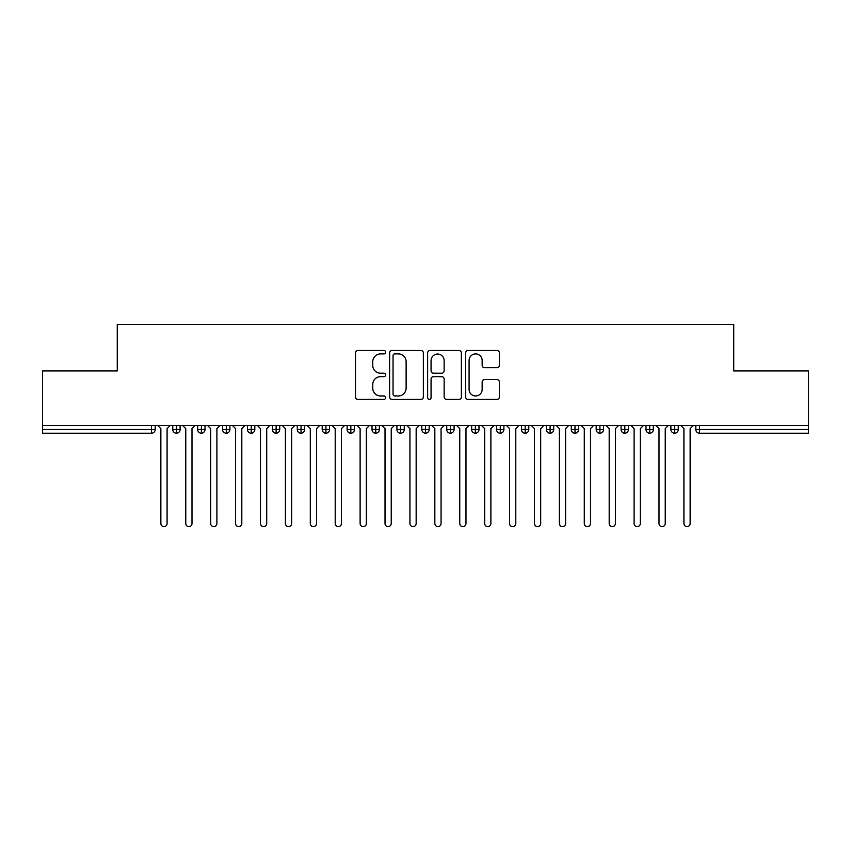 <?xml version="1.0" encoding="UTF-8"?>
<svg xmlns="http://www.w3.org/2000/svg" width="851" height="851" viewBox="0 0 851 851"><rect width="100%" height="100%" fill="white"/><g stroke="black" fill="none" stroke-linecap="round" stroke-linejoin="round"><path stroke-width="1.28" d="M385.652 352.197A1.713 1.713 0 0 0 383.939 350.495L357.963 350.495A2.447 2.447 0 0 0 355.516 352.931L355.516 396.938A2.447 2.447 0 0 0 357.963 399.385L383.939 399.385A1.713 1.713 0 0 0 385.652 397.672A1.713 1.713 0 0 0 383.939 395.96L380.578 395.96A7.819 7.819 0 0 1 372.749 388.141L372.749 384.471A7.819 7.819 0 0 1 380.578 376.653L383.939 376.653A1.713 1.713 0 0 0 385.652 374.94A1.713 1.713 0 0 0 383.939 373.227L380.578 373.227A7.819 7.819 0 0 1 372.749 365.398L372.749 361.739A7.819 7.819 0 0 1 380.578 353.91L383.939 353.91A1.713 1.713 0 0 0 385.652 352.197M496.952 367.728A2.447 2.447 0 0 0 499.399 365.281L499.399 352.931A2.447 2.447 0 0 0 496.952 350.495L468.103 350.495A2.447 2.447 0 0 0 465.657 352.931L465.657 396.938A2.447 2.447 0 0 0 468.103 399.385L496.952 399.385A2.447 2.447 0 0 0 499.399 396.938L499.399 382.025A2.447 2.447 0 0 0 496.952 379.589L484.602 379.589A2.447 2.447 0 0 0 482.155 382.025L482.155 389.428A6.542 6.542 0 0 1 475.624 395.96A6.542 6.542 0 0 1 469.082 389.428L469.082 360.452A6.542 6.542 0 0 1 475.624 353.91A6.542 6.542 0 0 1 482.155 360.452L482.155 365.281A2.447 2.447 0 0 0 484.602 367.728L496.952 367.728M42.55 425.5L808.45 425.5L808.45 370.951L733.732 370.951L733.732 324.38L117.268 324.38L117.268 370.951L42.55 370.951L42.55 429.489L151.457 429.489L151.457 425.5M423.362 352.931A2.447 2.447 0 0 0 420.915 350.495L392.066 350.495A2.447 2.447 0 0 0 389.62 352.931L389.62 396.938A2.447 2.447 0 0 0 392.066 399.385L420.915 399.385A2.447 2.447 0 0 0 423.362 396.938L423.362 352.931M430.085 350.495L458.934 350.495A2.447 2.447 0 0 1 461.38 352.931L461.38 396.938A2.447 2.447 0 0 1 458.934 399.385L446.584 399.385A2.447 2.447 0 0 1 444.137 396.938L444.137 379.099A2.447 2.447 0 0 0 441.701 376.653L433.51 376.653A2.447 2.447 0 0 0 431.063 379.099L431.063 397.672A1.713 1.713 0 0 1 429.351 399.385A1.713 1.713 0 0 1 427.638 397.672L427.638 352.931A2.447 2.447 0 0 1 430.085 350.495M155.19 425.5L155.19 429.489A3.734 3.734 0 0 1 151.457 433.223L42.55 433.223L42.55 429.489M808.45 425.5L808.45 433.223L699.543 433.223A3.734 3.734 0 0 1 695.81 429.489L695.81 425.5L695.81 429.489A3.734 3.734 0 0 0 699.543 433.223L699.543 429.489L808.45 429.489M176.487 425.5L176.487 429.489L172.753 429.489L172.753 425.5L172.753 429.489A3.734 3.734 0 0 0 176.487 433.223A3.734 3.734 0 0 0 180.104 429.489L180.104 425.5L180.104 429.489A3.734 3.734 0 0 1 176.487 433.223A3.734 3.734 0 0 1 172.753 429.489A3.734 3.734 0 0 0 176.487 433.223L176.487 429.489L180.104 429.489M151.457 433.223A3.734 3.734 0 0 0 155.19 429.489A3.734 3.734 0 0 1 151.457 433.223L151.457 429.489L155.19 429.489M201.4 425.5L201.4 429.489L197.655 429.489L197.655 425.5L197.655 429.489A3.734 3.734 0 0 0 201.4 433.223A3.734 3.734 0 0 0 205.006 429.489L205.006 425.5L205.006 429.489A3.734 3.734 0 0 1 201.4 433.223A3.734 3.734 0 0 1 197.655 429.489A3.734 3.734 0 0 0 201.4 433.223L201.4 429.489L205.006 429.489M226.302 425.5L226.302 429.489L222.568 429.489L222.568 425.5L222.568 429.489A3.734 3.734 0 0 0 226.302 433.223A3.734 3.734 0 0 0 229.919 429.489L229.919 425.5L229.919 429.489A3.734 3.734 0 0 1 226.302 433.223A3.734 3.734 0 0 1 222.568 429.489A3.734 3.734 0 0 0 226.302 433.223L226.302 429.489L229.919 429.489M251.215 425.5L251.215 433.223A3.734 3.734 0 0 1 247.471 429.489L247.471 425.5L247.471 429.489A3.734 3.734 0 0 0 251.215 433.223A3.734 3.734 0 0 0 254.821 429.489L254.821 425.5M276.118 425.5L276.118 433.223A3.734 3.734 0 0 1 272.384 429.489A3.734 3.734 0 0 0 276.118 433.223A3.734 3.734 0 0 1 272.384 429.489L272.384 425.5M279.734 425.5L279.734 429.489A3.734 3.734 0 0 1 276.118 433.223A3.734 3.734 0 0 0 279.734 429.489L272.384 429.489M301.031 425.5L301.031 429.489L297.286 429.489L297.286 425.5L297.286 429.489A3.734 3.734 0 0 0 301.031 433.223A3.734 3.734 0 0 0 304.637 429.489L304.637 425.5L304.637 429.489A3.734 3.734 0 0 1 301.031 433.223A3.734 3.734 0 0 1 297.286 429.489A3.734 3.734 0 0 0 301.031 433.223L301.031 429.489L304.637 429.489M325.933 433.223A3.734 3.734 0 0 1 322.199 429.489L322.199 425.5L322.199 429.489A3.734 3.734 0 0 0 325.933 433.223A3.734 3.734 0 0 0 329.55 429.489L329.55 425.5L329.55 429.489A3.734 3.734 0 0 1 325.933 433.223L325.933 429.489L329.55 429.489M350.835 425.5L350.835 429.489L347.102 429.489L347.102 425.5L347.102 429.489A3.734 3.734 0 0 0 350.835 433.223A3.734 3.734 0 0 0 354.452 429.489L354.452 425.5L354.452 429.489A3.734 3.734 0 0 1 350.835 433.223A3.734 3.734 0 0 1 347.102 429.489A3.734 3.734 0 0 0 350.835 433.223L350.835 429.489L354.452 429.489M375.748 425.5L375.748 433.223A3.734 3.734 0 0 1 372.015 429.489L372.015 425.5L372.015 429.489A3.734 3.734 0 0 0 375.748 433.223A3.734 3.734 0 0 0 379.355 429.489L379.355 425.5M400.651 425.5L400.651 433.223A3.734 3.734 0 0 1 396.917 429.489L396.917 425.5L396.917 429.489A3.734 3.734 0 0 0 400.651 433.223A3.734 3.734 0 0 0 404.268 429.489L404.268 425.5M425.564 425.5L425.564 433.223A3.734 3.734 0 0 1 421.83 429.489L421.83 425.5L421.83 429.489A3.734 3.734 0 0 0 425.564 433.223A3.734 3.734 0 0 0 429.17 429.489L429.17 425.5M450.466 425.5L450.466 429.489L446.732 429.489L446.732 425.5L446.732 429.489A3.734 3.734 0 0 0 450.466 433.223A3.734 3.734 0 0 0 454.083 429.489L454.083 425.5L454.083 429.489A3.734 3.734 0 0 1 450.466 433.223A3.734 3.734 0 0 1 446.732 429.489A3.734 3.734 0 0 0 450.466 433.223L450.466 429.489L454.083 429.489M475.379 425.5L475.379 429.489L471.645 429.489L471.645 425.5L471.645 429.489A3.734 3.734 0 0 0 475.379 433.223A3.734 3.734 0 0 0 478.985 429.489L478.985 425.5L478.985 429.489A3.734 3.734 0 0 1 475.379 433.223A3.734 3.734 0 0 1 471.645 429.489A3.734 3.734 0 0 0 475.379 433.223L475.379 429.489L478.985 429.489M500.282 425.5L500.282 429.489L496.548 429.489L496.548 425.5L496.548 429.489A3.734 3.734 0 0 0 500.282 433.223A3.734 3.734 0 0 0 503.898 429.489L503.898 425.5L503.898 429.489A3.734 3.734 0 0 1 500.282 433.223A3.734 3.734 0 0 1 496.548 429.489A3.734 3.734 0 0 0 500.282 433.223L500.282 429.489L503.898 429.489M525.195 425.5L525.195 433.223A3.734 3.734 0 0 1 521.45 429.489L521.45 425.5L521.45 429.489A3.734 3.734 0 0 0 525.195 433.223A3.734 3.734 0 0 0 528.801 429.489L528.801 425.5M550.097 425.5L550.097 433.223A3.734 3.734 0 0 1 546.363 429.489L546.363 425.5L546.363 429.489A3.734 3.734 0 0 0 550.097 433.223A3.734 3.734 0 0 0 553.714 429.489L553.714 425.5M575.01 425.5L575.01 429.489L571.266 429.489L571.266 425.5L571.266 429.489A3.734 3.734 0 0 0 575.01 433.223A3.734 3.734 0 0 0 578.616 429.489L578.616 425.5L578.616 429.489A3.734 3.734 0 0 1 575.01 433.223A3.734 3.734 0 0 1 571.266 429.489A3.734 3.734 0 0 0 575.01 433.223L575.01 429.489L578.616 429.489M599.912 425.5L599.912 433.223A3.734 3.734 0 0 1 596.179 429.489L596.179 425.5L596.179 429.489A3.734 3.734 0 0 0 599.912 433.223A3.734 3.734 0 0 0 603.529 429.489L603.529 425.5M624.825 425.5L624.825 433.223A3.734 3.734 0 0 1 621.081 429.489L621.081 425.5L621.081 429.489A3.734 3.734 0 0 0 624.825 433.223A3.734 3.734 0 0 0 628.432 429.489L628.432 425.5M649.728 425.5L649.728 433.223A3.734 3.734 0 0 1 645.994 429.489L645.994 425.5L645.994 429.489A3.734 3.734 0 0 0 649.728 433.223A3.734 3.734 0 0 0 653.345 429.489L653.345 425.5M674.63 425.5L674.63 433.223A3.734 3.734 0 0 1 670.896 429.489L670.896 425.5M678.247 425.5L678.247 429.489A3.734 3.734 0 0 1 674.63 433.223A3.734 3.734 0 0 0 678.247 429.489L670.896 429.489A3.734 3.734 0 0 0 674.63 433.223M325.933 425.5L325.933 429.489L322.199 429.489M394.758 353.91A1.713 1.713 0 0 0 393.045 355.622L393.045 394.247A1.713 1.713 0 0 0 394.758 395.96L398.3 395.96A7.819 7.819 0 0 0 406.129 388.141L406.129 361.739A7.819 7.819 0 0 0 398.3 353.91L394.758 353.91M444.137 360.579A6.542 6.542 0 0 0 437.605 354.037A6.542 6.542 0 0 0 431.063 360.579L431.063 370.781A2.447 2.447 0 0 0 433.51 373.227L441.701 373.227A2.447 2.447 0 0 0 444.137 370.781L444.137 360.579M157.743 425.5L160.86 428.617L160.86 523.514A3.117 3.117 0 0 0 163.977 526.62A3.117 3.117 0 0 0 167.083 523.514L167.083 428.617L170.2 425.5M182.657 425.5L185.763 428.617L185.763 523.514A3.117 3.117 0 0 0 188.879 526.62A3.117 3.117 0 0 0 191.996 523.514L191.996 428.617L195.102 425.5M207.559 425.5L210.676 428.617L210.676 523.514A3.117 3.117 0 0 0 213.792 526.62A3.117 3.117 0 0 0 216.899 523.514L216.899 428.617L220.015 425.5M232.472 425.5L235.578 428.617L235.578 523.514A3.117 3.117 0 0 0 238.695 526.62A3.117 3.117 0 0 0 241.812 523.514L241.812 428.617L244.918 425.5M257.374 425.5L260.491 428.617L260.491 523.514A3.117 3.117 0 0 0 263.597 526.62A3.117 3.117 0 0 0 266.714 523.514L266.714 428.617L269.831 425.5M282.287 425.5L285.393 428.617L285.393 523.514A3.117 3.117 0 0 0 288.51 526.62A3.117 3.117 0 0 0 291.627 523.514L291.627 428.617L294.733 425.5M307.19 425.5L310.307 428.617L310.307 523.514A3.117 3.117 0 0 0 313.413 526.62A3.117 3.117 0 0 0 316.529 523.514L316.529 428.617L319.646 425.5M332.103 425.5L335.209 428.617L335.209 523.514A3.117 3.117 0 0 0 338.326 526.62A3.117 3.117 0 0 0 341.442 523.514L341.442 428.617L344.549 425.5M357.005 425.5L360.122 428.617L360.122 523.514A3.117 3.117 0 0 0 363.228 526.62A3.117 3.117 0 0 0 366.345 523.514L366.345 428.617L369.462 425.5M381.908 425.5L385.024 428.617L385.024 523.514A3.117 3.117 0 0 0 388.141 526.62A3.117 3.117 0 0 0 391.247 523.514L391.247 428.617L394.364 425.5M406.821 425.5L409.937 428.617L409.937 523.514A3.117 3.117 0 0 0 413.043 526.62A3.117 3.117 0 0 0 416.16 523.514L416.16 428.617L419.277 425.5M431.723 425.5L434.84 428.617L434.84 523.514A3.117 3.117 0 0 0 437.957 526.62A3.117 3.117 0 0 0 441.063 523.514L441.063 428.617L444.179 425.5M456.636 425.5L459.753 428.617L459.753 523.514A3.117 3.117 0 0 0 462.859 526.62A3.117 3.117 0 0 0 465.976 523.514L465.976 428.617L469.092 425.5M481.538 425.5L484.655 428.617L484.655 523.514A3.117 3.117 0 0 0 487.772 526.62A3.117 3.117 0 0 0 490.878 523.514L490.878 428.617L493.995 425.5M506.451 425.5L509.558 428.617L509.558 523.514A3.117 3.117 0 0 0 512.674 526.62A3.117 3.117 0 0 0 515.791 523.514L515.791 428.617L518.897 425.5M531.354 425.5L534.471 428.617L534.471 523.514A3.117 3.117 0 0 0 537.587 526.62A3.117 3.117 0 0 0 540.693 523.514L540.693 428.617L543.81 425.5M556.267 425.5L559.373 428.617L559.373 523.514A3.117 3.117 0 0 0 562.49 526.62A3.117 3.117 0 0 0 565.607 523.514L565.607 428.617L568.713 425.5M581.169 425.5L584.286 428.617L584.286 523.514A3.117 3.117 0 0 0 587.403 526.62A3.117 3.117 0 0 0 590.509 523.514L590.509 428.617L593.626 425.5M606.082 425.5L609.188 428.617L609.188 523.514A3.117 3.117 0 0 0 612.305 526.62A3.117 3.117 0 0 0 615.422 523.514L615.422 428.617L618.528 425.5M630.985 425.5L634.101 428.617L634.101 523.514A3.117 3.117 0 0 0 637.208 526.62A3.117 3.117 0 0 0 640.324 523.514L640.324 428.617L643.441 425.5M655.898 425.5L659.004 428.617L659.004 523.514A3.117 3.117 0 0 0 662.121 526.62A3.117 3.117 0 0 0 665.237 523.514L665.237 428.617L668.343 425.5M680.8 425.5L683.917 428.617L683.917 523.514A3.117 3.117 0 0 0 687.023 526.62A3.117 3.117 0 0 0 690.14 523.514L690.14 428.617L693.257 425.5M699.543 425.5L699.543 429.489L695.81 429.489M247.471 429.489A3.734 3.734 0 0 0 251.215 433.223A3.734 3.734 0 0 0 254.821 429.489L247.471 429.489M372.015 429.489A3.734 3.734 0 0 0 375.748 433.223A3.734 3.734 0 0 0 379.355 429.489L372.015 429.489M396.917 429.489A3.734 3.734 0 0 0 400.651 433.223A3.734 3.734 0 0 0 404.268 429.489L396.917 429.489M421.83 429.489A3.734 3.734 0 0 0 425.564 433.223A3.734 3.734 0 0 0 429.17 429.489L421.83 429.489M521.45 429.489A3.734 3.734 0 0 0 525.195 433.223A3.734 3.734 0 0 0 528.801 429.489L521.45 429.489M546.363 429.489A3.734 3.734 0 0 0 550.097 433.223A3.734 3.734 0 0 0 553.714 429.489L546.363 429.489M596.179 429.489L603.529 429.489A3.734 3.734 0 0 1 599.912 433.223M621.081 429.489A3.734 3.734 0 0 0 624.825 433.223A3.734 3.734 0 0 0 628.432 429.489L621.081 429.489M645.994 429.489A3.734 3.734 0 0 0 649.728 433.223A3.734 3.734 0 0 0 653.345 429.489L645.994 429.489"/></g></svg>
